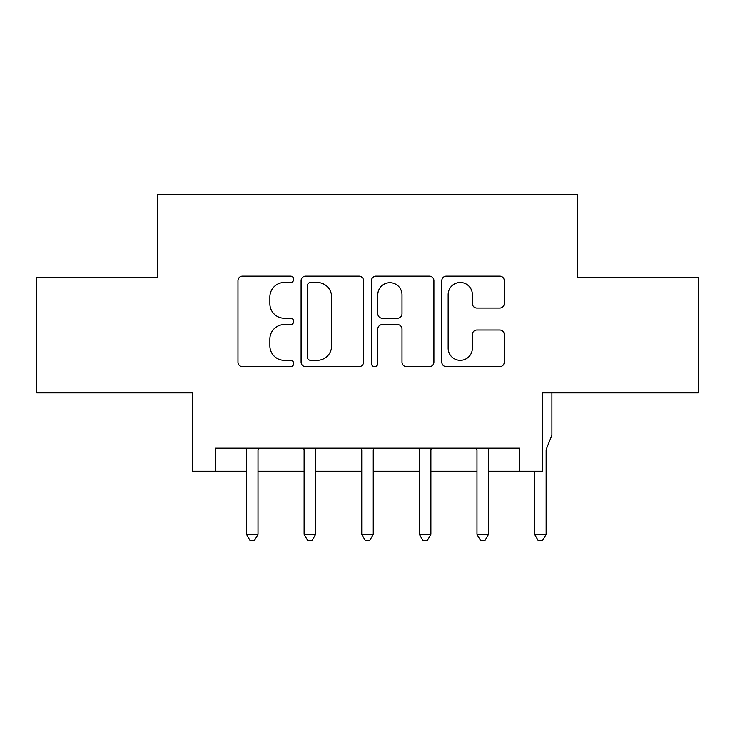 <?xml version="1.0" encoding="UTF-8"?>
<svg xmlns="http://www.w3.org/2000/svg" width="735" height="735" viewBox="0 0 735 735"><rect width="100%" height="100%" fill="white"/><g stroke="black" fill="none" stroke-linecap="round" stroke-linejoin="round"><path stroke-width="1.1" d="M293.743 279.318A3.17 3.17 0 0 0 290.582 276.158L242.504 276.158A4.52 4.52 0 0 0 237.975 280.678L237.975 362.125A4.52 4.52 0 0 0 242.504 366.655L290.582 366.655A3.17 3.17 0 0 0 293.743 363.485A3.17 3.17 0 0 0 290.582 360.315L284.353 360.315A14.479 14.479 0 0 1 269.874 345.836L269.874 339.046A14.479 14.479 0 0 1 284.353 324.567L290.582 324.567A3.17 3.17 0 0 0 293.743 321.406A3.17 3.17 0 0 0 290.582 318.237L284.353 318.237A14.479 14.479 0 0 1 269.874 303.757L269.874 296.968A14.479 14.479 0 0 1 284.353 282.488L290.582 282.488A3.17 3.17 0 0 0 293.743 279.318M499.736 308.057A4.52 4.52 0 0 0 504.265 303.527L504.265 280.678A4.52 4.52 0 0 0 499.736 276.158L446.347 276.158A4.52 4.52 0 0 0 441.818 280.678L441.818 362.125A4.52 4.52 0 0 0 446.347 366.655L499.736 366.655A4.52 4.52 0 0 0 504.265 362.125L504.265 334.526A4.52 4.52 0 0 0 499.736 329.997L476.886 329.997A4.52 4.52 0 0 0 472.366 334.526L472.366 348.215A12.1 12.1 0 0 1 460.257 360.315A12.1 12.1 0 0 1 448.157 348.215L448.157 294.597A12.1 12.1 0 0 1 460.257 282.488A12.1 12.1 0 0 1 472.366 294.597L472.366 303.527A4.52 4.52 0 0 0 476.886 308.057L499.736 308.057M215.383 471.218L215.383 448.166L519.617 448.166L519.617 471.218L542.669 471.218L542.669 392.858L698.25 392.858L698.25 277.61L577.241 277.61L577.241 194.637L157.759 194.637L157.759 277.61L36.75 277.61L36.75 392.858L192.331 392.858L192.331 471.218L246.491 471.218M363.54 280.678A4.52 4.52 0 0 0 359.02 276.158L305.622 276.158A4.52 4.52 0 0 0 301.102 280.678L301.102 362.125A4.52 4.52 0 0 0 305.622 366.655L359.02 366.655A4.52 4.52 0 0 0 363.54 362.125L363.54 280.678M375.98 276.158L429.378 276.158A4.52 4.52 0 0 1 433.898 280.678L433.898 362.125A4.52 4.52 0 0 1 429.378 366.655L406.529 366.655A4.52 4.52 0 0 1 401.999 362.125L401.999 329.096A4.52 4.52 0 0 0 397.479 324.567L382.319 324.567A4.52 4.52 0 0 0 377.79 329.096L377.79 363.485A3.17 3.17 0 0 1 374.629 366.655A3.17 3.17 0 0 1 371.46 363.485L371.46 280.678A4.52 4.52 0 0 1 375.98 276.158M258.022 471.218L304.115 471.218M315.637 471.218L361.739 471.218M373.261 471.218L419.363 471.218M430.885 471.218L476.978 471.218M488.509 471.218L519.617 471.218M310.602 282.488A3.17 3.17 0 0 0 307.432 285.658L307.432 357.146A3.17 3.17 0 0 0 310.602 360.315L317.162 360.315A14.479 14.479 0 0 0 331.641 345.836L331.641 296.968A14.479 14.479 0 0 0 317.162 282.488L310.602 282.488M401.999 294.818A12.1 12.1 0 0 0 389.899 282.718A12.1 12.1 0 0 0 377.79 294.818L377.79 313.707A4.52 4.52 0 0 0 382.319 318.237L397.479 318.237A4.52 4.52 0 0 0 401.999 313.707L401.999 294.818M258.582 448.166L258.352 448.754A4.612 4.612 0 0 0 258.022 450.472L258.022 534.373L246.491 534.373L246.491 450.472A4.612 4.612 0 0 0 246.161 448.754L245.922 448.166M258.022 534.373L254.558 540.363L249.955 540.363L246.491 534.373M316.206 448.166L315.976 448.754A4.612 4.612 0 0 0 315.637 450.472L315.637 534.373L304.115 534.373L304.115 450.472A4.612 4.612 0 0 0 303.785 448.754L303.546 448.166M315.637 534.373L312.182 540.363L307.57 540.363L304.115 534.373M373.83 448.166L373.591 448.754A4.612 4.612 0 0 0 373.261 450.472L373.261 534.373L361.739 534.373L361.739 450.472A4.612 4.612 0 0 0 361.409 448.754L361.17 448.166M373.261 534.373L369.806 540.363L365.194 540.363L361.739 534.373M431.454 448.166L431.215 448.754A4.612 4.612 0 0 0 430.885 450.472L430.885 534.373L419.363 534.373L419.363 450.472A4.612 4.612 0 0 0 419.023 448.754L418.794 448.166M430.885 534.373L427.43 540.363L422.818 540.363L419.363 534.373M489.078 448.166L488.839 448.754A4.612 4.612 0 0 0 488.509 450.472L488.509 534.373L476.978 534.373L476.978 450.472A4.612 4.612 0 0 0 476.647 448.754L476.418 448.166M488.509 534.373L485.045 540.363L480.442 540.363L476.978 534.373M551.893 392.858L551.893 435.267L546.463 448.754A4.612 4.612 0 0 0 546.133 450.472L546.133 534.373L534.602 534.373L534.602 471.218M546.133 534.373L542.669 540.363L538.057 540.363L534.602 534.373"/></g></svg>
